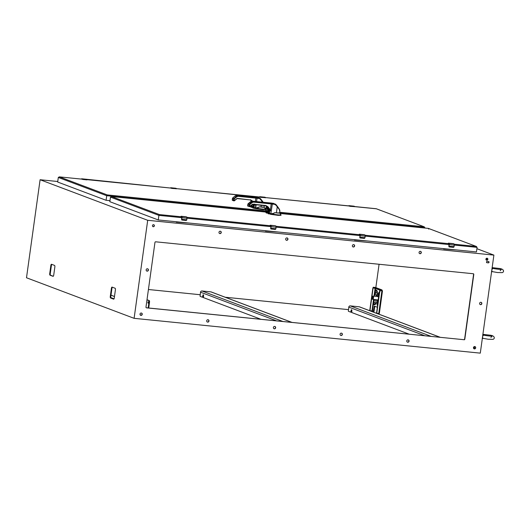 <?xml version="1.0" encoding="UTF-8"?>
<svg xmlns="http://www.w3.org/2000/svg" width="530" height="530" viewBox="0 0 530 530"><rect width="100%" height="100%" fill="white"/><g stroke="black" fill="none" stroke-linecap="round" stroke-linejoin="round"><path stroke-width="0.79" d="M453.567 247.325L454.018 246.881L453.375 247.344L449.301 246.934L448.923 246.357L449.122 246.881A0.55 0.51 -69.3 0 1 448.87 246.337L448.923 246.357A1.298 0.49 -84.3 0 0 448.956 246.165L449.281 244.608L454.223 245.105L454.005 246.682L449.062 246.185A1.378 0.517 -84.3 0 1 449.029 246.39M448.956 246.165L449.281 244.608A1.106 0.417 -84.3 0 0 449.036 243.369L453.389 243.648A1.378 0.517 -84.3 0 0 453.342 243.634A1.378 0.517 -84.3 0 0 453.316 243.634L452.673 243.701M449.175 244.588A1.02 0.384 -84.3 0 0 448.943 243.442L448.453 243.151A1.378 0.517 -84.3 0 0 448.4 243.137A1.378 0.517 -84.3 0 0 448.373 243.137L448.274 243.323M443.603 248.994L456.595 249.948M492.092 268.101L492.529 268.425A3.24 1.219 95.7 0 1 492.542 268.677L491.873 269.684M491.767 270.446L492.151 271.499A3.24 1.219 -84.3 0 1 492.072 271.711L491.562 271.91M186.288 220.453L186.739 219.996L186.096 220.467L182.022 220.063L181.644 219.486L181.843 220.003A0.55 0.51 -69.3 0 1 181.591 219.466L182.002 217.737L186.938 218.234L186.719 219.811L181.783 219.314A1.378 0.517 -84.3 0 1 181.75 219.519M181.677 219.294L182.002 217.737A1.106 0.417 -84.3 0 0 181.75 216.498L186.109 216.777A1.378 0.517 -84.3 0 0 186.063 216.763A1.378 0.517 -84.3 0 0 186.037 216.763L185.394 216.83M181.896 217.717A1.02 0.384 -84.3 0 0 181.664 216.571L181.174 216.28A1.378 0.517 -84.3 0 0 181.121 216.266A1.378 0.517 -84.3 0 0 181.094 216.266L180.995 216.452M176.318 222.123L189.316 223.077M256.46 207.906L255.718 207.813A6.526 0.603 7.9 0 0 255.467 207.786L254.055 207.561L256.427 207.998L259.521 206.859L264.172 207.131L265.596 209.516L262.714 209.569L255.288 208.528L252.777 207.932L253.433 207.826M256.361 207.992L257.163 208.429L256.772 208.012L258.064 207.919L257.116 208.774M254.234 207.68L253.691 207.541L253.406 208.164M265.583 208.966A5.479 0.503 -172.1 0 1 262.999 209.085A5.479 0.503 -172.1 0 1 257.302 208.303L257.229 208.29M253.055 207.283L253.923 207.614M253.254 207.144L253.824 206.567L254.022 205.07M253.042 206.144L253.492 204.938M254.248 205.786L254.042 207.707M253.87 204.613L254.122 205.256M253.91 204.534L254.241 205.938A4.346 0.404 7.9 0 0 254.241 205.925L254.016 207.548L255.427 207.879L255.804 205.355L253.936 204.322M251.26 205.395L251.333 207.177L253.247 207.15M253.804 204.613L253.863 204.163M252.273 204.553L252.817 204.388C254.254 205.401 254.142 206.263 252.479 206.965L251.571 205.136M253.128 205.507A4.346 0.404 7.9 0 0 253.035 205.488L253.28 204.653M256.951 207.694L258.064 207.919L256.401 207.985L256.348 208.654M251.074 206.826L251.28 207.276L252.545 207.303L250.716 207.071L250.564 205.978M251.101 205.527L251.28 207.276L250.465 206.627L250.551 205.991M252.817 204.388L252.585 204.381C253.605 205.541 253.406 206.302 251.982 206.667L253.26 205.607L252.333 204.322M252.26 204.56L252.77 204.481L253.711 205.773L252.452 206.846L251.624 206.256L251.717 205.017M252.479 206.965L251.505 205.554L251.697 205.031M250.809 207.097L250.465 206.627M253.241 204.567L252.923 206.296M262.82 202.215L259.23 198.061L255.433 197.193L255.135 197.557L256.036 197.24M257.375 207.74L259.726 206.872M256.142 204.759L255.685 207.912L257.388 207.806M254.632 205.044L254.751 204.368L255.804 205.355L254.996 204.235M259.236 198.538L257.043 198.273L257.03 197.796L259.23 198.061L260.667 198.876L259.223 198.061M261.707 202.102L262.118 200.744L260.667 198.876L260.396 199.194L260.667 198.876L260.223 198.452M261.853 201.062L262.118 200.744L263.211 202.255L260.674 198.876M254.513 204.096L254.393 204.799M256.129 197.246L257.288 197.332L256.99 197.697M257.381 197.577L255.433 197.193M254.711 197.432L257.03 197.796L255.751 197.65L255.844 198.14A6.526 0.603 -172.1 0 1 257.043 198.273L256.58 201.599M255.751 197.65L237.996 195.835L236.479 196.312L236.877 196.703L238.083 196.319L255.844 198.14L255.381 201.48M235.327 196.12L236.479 196.312L233.823 198.538L234.214 198.929L233.664 198.829L233.452 200.367L234.002 200.466L234.214 198.929L236.877 196.703M234.18 200.87L237.36 198.379L233.79 200.837A0.437 0.404 110.7 0 1 233.697 200.817L234.498 200.519L233.823 200.844M237.235 198.598L250.312 199.936L252.326 201.102L250.909 200.068M252.797 201.228L250.438 199.717L250.743 200.506M232.577 198.134L235.247 195.848L236.744 195.365L237.996 195.835L238.083 196.319M232.465 198.379L232.465 198.379A0.437 0.404 -69.3 0 1 232.624 198.088L233.823 198.538L232.465 198.379L232.246 199.916L233.452 200.367A0.437 0.404 110.7 0 0 233.697 200.817L232.829 200.479M254.831 197.385L255.334 197.379M233.551 200.751L232.498 200.367A0.437 0.404 -69.3 0 1 232.246 199.916L232.253 199.889M257.308 197.551L258.918 198.154M258.229 197.862L255.202 197.478M258.62 198.028L257.719 197.69M257.434 197.412L258.64 197.909M255.586 197.319L258.011 197.564M147.108 299.801A1.378 0.517 95.7 0 1 147.161 299.801A1.378 0.517 95.7 0 1 147.214 299.814L149.215 300.57A1.378 0.517 95.7 0 1 149.526 302.12L148.705 308.01M146.989 299.874L148.685 300.517A1.378 0.517 95.7 0 1 148.996 302.067L148.175 307.956M146.797 301.232L146.611 302.597M147.897 302.365L148.221 301.755L148.407 302.557L148.082 303.167L147.897 302.365M86.576 179.279A1.106 0.417 95.7 0 1 86.615 179.279A1.106 0.417 95.7 0 1 86.655 179.286L87.238 179.504A1.378 0.517 95.7 0 1 87.311 179.551L82.289 179.345M87.311 179.551L82.958 179.339M264.761 197.193A1.106 0.417 95.7 0 1 264.801 197.193A1.106 0.417 95.7 0 1 264.841 197.2L265.424 197.418A1.378 0.517 95.7 0 1 265.497 197.465L260.469 197.041L265.523 197.736M265.497 197.465L261.151 197.253M260.508 197.279L261.111 197.385L260.508 197.279M377.36 307.254L374.312 306.101L373.193 311.985L372.563 311.753L372.411 310.977L370.589 310.759A0.689 0.636 -69.3 0 1 370.046 310.01L373.107 287.936L373.729 287.995M373.193 311.985L374.048 311.448L373.517 311.395M378.731 313.455L378.427 313.959L377.632 313.343M378.427 313.959L379.268 313.482M376.691 299.794A2.418 0.908 -84.3 0 0 377.274 300.616A2.418 0.908 -84.3 0 0 378.393 298.542A2.418 0.908 -84.3 0 0 377.757 295.806A2.418 0.908 -84.3 0 0 377.022 296.495M373.219 311.985L373.723 312.037M374.763 306.274L374.048 311.448M378.453 313.959L378.957 314.012M379.659 290.235L379.738 289.665L373.272 287.227L373.193 287.797L381.878 290.784L381.752 289.87L382.408 290.837L379.699 290.42L376.638 312.495A0.689 0.636 110.7 0 0 377.135 313.237M377.221 299.848A2.418 0.908 -84.3 0 0 377.552 300.536M378.009 295.939A2.418 0.908 -84.3 0 0 377.552 296.548M379.699 290.42L381.918 290.698L378.764 313.455L379.275 313.415M373.272 287.227L375.492 287.479L381.944 289.91L379.738 289.665M374.756 291.851L375.247 291.533L374.935 292.633L374.756 291.851M373.259 302.63L373.577 302.04L373.763 302.822L373.438 303.412L373.259 302.63M377.724 304.313L377.227 304.637L377.539 303.531L377.724 304.313M379.215 293.534L378.897 294.13L379.036 292.752L379.215 293.534M378.764 313.455L377.386 313.323A0.689 0.636 -69.3 0 1 376.843 312.574L379.904 290.5M373.107 287.936L373.524 287.916M372.901 287.856L369.834 309.931A0.689 0.636 110.7 0 0 370.337 310.673M486.282 258.448L486.149 259.852L486.891 260.131M486.109 259.667L487.07 260.051M486.639 259.72L486.851 258.203M108.392 200.519L107.862 200.466M282.954 321.505L201.963 290.977L210.907 291.878L291.897 322.406M292.05 322.419L211.198 291.944A1.358 1.252 110.7 0 0 210.907 291.878M201.963 290.977A1.358 1.252 110.7 0 0 200.519 292.196L200.075 296.343L202.427 297.231L203.043 294.773L203.573 294.965L203.507 297.635L260.959 319.292M202.453 297.231L203.281 296.687L202.751 296.634M203.52 294.952L203.281 296.687M372.298 296.674L372.769 296.217A1.656 0.623 95.7 0 1 373.041 296.098A1.656 0.623 95.7 0 1 373.1 296.111A1.656 0.623 95.7 0 1 373.484 297.893A1.656 0.623 95.7 0 1 372.709 299.397A1.656 0.623 95.7 0 1 372.471 299.225L372.093 298.681A1.106 0.417 95.7 0 1 371.961 297.542A1.106 0.417 95.7 0 1 372.298 296.674A1.106 0.417 95.7 0 1 372.775 297.734A1.106 0.417 95.7 0 1 372.093 298.681M482.837 334.821L483.267 335.145A3.24 1.219 95.7 0 1 483.287 335.397L482.611 336.411M482.505 337.166L482.89 338.219A3.24 1.219 -84.3 0 1 482.817 338.431L482.307 338.63M431.228 336.411L350.237 305.883L359.181 306.784L440.172 337.312M440.324 337.325L359.479 306.85A1.358 1.252 110.7 0 0 359.181 306.784M350.237 305.883A1.358 1.252 110.7 0 0 348.8 307.102L348.356 311.256L350.708 312.137L351.324 309.679L351.874 309.997L351.781 312.548L409.24 334.205M350.734 312.137L351.556 311.594L351.026 311.541M351.794 309.858L351.556 311.594M275.381 229.41L275.832 228.967L275.189 229.424L271.115 229.02L270.737 228.443L270.936 228.967A0.55 0.51 -69.3 0 1 270.684 228.423L270.737 228.443A1.298 0.49 -84.3 0 0 270.77 228.251L271.095 226.694L276.031 227.191L275.812 228.768L270.876 228.271A1.378 0.517 -84.3 0 1 270.843 228.476M270.77 228.251L271.095 226.694A1.106 0.417 -84.3 0 0 270.843 225.455L275.202 225.734A1.378 0.517 -84.3 0 0 275.156 225.72A1.378 0.517 -84.3 0 0 275.13 225.72L274.487 225.787M270.989 226.674A1.02 0.384 -84.3 0 0 270.757 225.528L270.267 225.237A1.378 0.517 -84.3 0 0 270.214 225.223L270.088 225.409M265.411 231.08L278.409 232.034M280.973 214.763A5.479 0.503 -172.1 0 1 280.973 214.769A5.479 0.503 -172.1 0 1 278.382 214.888A5.479 0.503 -172.1 0 1 272.685 214.1L273.453 213.716L272.155 213.809L272.632 214.252A5.545 0.51 -172.1 0 0 278.171 215.028A5.545 0.51 -172.1 0 0 281.032 214.975L280.986 215.319L278.078 215.365L270.678 214.325L268.816 213.63M272.632 214.252L271.744 213.795M269.618 213.484L269.081 213.345L268.79 213.968M272.612 214.094L272.5 214.577M268.485 213.1L269.313 213.411M268.412 212.046L268.882 210.735M269.267 210.556L269.3 209.979L267.511 209.754L267.021 208.012L266.113 208.456L266.709 213.093L268.67 212.967L269.26 212.384L269.445 210.953L269.425 213.51M269.26 210.655L269.512 211.059M268.518 211.311A4.346 0.404 7.9 0 0 268.425 211.285L268.664 210.45M279.568 210.794C280.264 210.821 279.482 209.509 277.236 206.859L276.408 212.848L274.911 212.662L272.791 213.623L271.108 213.617A6.526 0.603 7.9 0 0 270.85 213.583L271.188 211.152L269.293 210.112L269.399 213.345L270.85 213.583L269.399 213.345A4.346 0.404 7.9 0 0 269.399 213.332M266.676 211.357L266.709 213.093L265.961 212.437L266.146 212.894L268.67 212.967L266.709 213.093L266.51 212.643M267.915 212.788C266.477 211.768 266.59 210.907 268.253 210.205C269.69 211.218 269.578 212.079 267.915 212.788L269.147 211.596L268.2 210.297L266.941 211.371L267.63 212.603C266.544 211.748 266.736 210.98 268.2 210.304L268.2 210.304M269.777 210.595L269.902 209.893L271.188 211.152L270.386 210.032L271.227 203.937A6.526 0.603 -172.1 0 1 272.433 204.077L274.626 204.341L274.613 203.865L272.42 203.593L270.817 213.683L272.791 213.623L275.209 212.689M271.738 214.458L271.784 213.789L273.453 213.716L272.334 213.491M268.299 212.172L268.63 210.364M270.969 203.03L270.525 203.354L270.823 202.99L270.068 203.136L272.42 203.593L271.141 203.454L271.227 203.937L253.472 202.122L252.26 202.506L249.603 204.732L249.047 204.633L248.835 206.17A0.437 0.404 110.7 0 0 249.08 206.614L252.744 204.176L265.828 205.514L267.994 206.773L269.902 209.893L269.141 209.337L269.631 211.742A4.346 0.404 -172.1 0 1 269.624 211.735L269.399 213.345L270.817 213.683M267.021 208.012L265.981 207.68L265.517 208.065L266.087 211.159L266.537 211.331L265.927 208.224L266.411 207.952M265.981 207.68L266.994 207.893L267.226 209.198L266.994 207.893L267.339 208.363L266.928 208.204M267.166 209.198L267.511 209.754M267.233 209.198L267.617 209.814M269.293 210.112L268.491 209.668L268.571 209.065L268.922 209.827L267.557 209.675M266.583 207.74L265.974 207.674L265.563 208.343L266.239 212.914M267.763 210.138L268.697 211.424L267.418 212.49C268.895 211.808 269.101 211.046 268.021 210.198L268.458 210.364M276.408 212.848L279.562 212.934A3.836 0.351 -172.1 0 1 279.575 212.934A3.836 0.351 -172.1 0 1 275.136 212.702M272.758 213.544L271.075 213.709M275.116 212.669L272.778 213.603M270.095 203.235L274.613 203.865L276.057 204.673L275.785 204.991L279.396 209.323L279.866 210.721L279.562 212.934L281.032 214.975M277.236 206.859L277.508 206.541L276.057 204.673L275.613 204.249L276.057 204.673L275.785 204.991L274.626 204.341M268.544 210.132L268.465 209.535M273.294 203.315L272.38 203.494M270.015 210.847L270.386 210.032L267.994 206.773M269.26 209.86L269.141 209.337M268.346 208.144L268.246 207.568L268.505 208.495L267.643 207.879L267.683 207.17L268.028 207.634L267.763 207.197M267.511 207.833L267.252 207.184L267.643 207.879M276.057 204.679L278.011 207.223C279.588 209.449 280.085 210.536 279.495 210.483M269.618 202.884L270.823 202.99M266.298 205.865L267.71 206.899L265.715 205.739M252.618 204.401L249.961 206.461L252.624 204.401L265.709 205.739L268.564 209.118M252.26 202.506L251.869 202.115L249.206 204.341L249.603 204.732L249.385 206.269L249.935 206.481L249.564 206.673M249.385 206.269L249.179 206.64L249.385 206.269L247.636 205.719L247.848 204.182L250.71 201.923M247.643 205.686L247.967 203.891L250.597 201.652L252.114 201.155L269.651 202.891L252.134 201.161L250.637 201.652L251.869 202.115L253.38 201.632L253.472 202.122M268.021 207.647L267.935 208.283M268.24 207.561L266.186 205.826L267.007 207.296M247.848 204.182L249.206 204.341A0.437 0.404 -69.3 0 0 249.047 204.633L248.007 203.891M270.221 203.182L270.717 203.182M273.401 203.361L270.976 203.123L273.619 203.666M274.302 203.957L273.778 203.838M274.003 203.825L273.109 203.487M270.976 203.123L270.585 203.281M273.765 203.573L272.692 203.348M272.731 203.202L274.129 203.706L273.745 203.865M273.791 203.5L269.631 202.884M53.431 276.07A1.358 1.252 110.7 0 0 53.06 276.176M140.086 314.714L141.364 315.198M147.704 220.294L493.894 255.102L480.293 353.139L134.103 318.331L26.5 277.773L40.101 179.736L147.704 220.294L134.103 318.331M493.894 255.102L476.901 248.696M57.743 181.505L40.101 179.736M54.855 266.968A1.378 0.517 -84.3 0 0 54.544 265.417L51.542 264.284A1.378 0.517 -84.3 0 0 51.496 264.278A1.378 0.517 -84.3 0 0 50.854 265.464L49.721 273.632A1.378 0.517 -84.3 0 0 50.032 275.183L53.033 276.315A1.378 0.517 -84.3 0 0 53.086 276.322A1.378 0.517 -84.3 0 0 53.722 275.143L54.855 266.968M115.414 289.797A1.378 0.517 -84.3 0 0 115.103 288.247L112.102 287.114A1.378 0.517 -84.3 0 0 112.049 287.101A1.378 0.517 -84.3 0 0 111.413 288.287L110.28 296.456A1.378 0.517 -84.3 0 0 110.591 298.006L113.592 299.139A1.378 0.517 -84.3 0 0 113.645 299.152A1.378 0.517 -84.3 0 0 114.281 297.966L115.414 289.797M488.302 262.873A0.689 0.636 110.7 0 0 488.64 261.548A0.689 0.636 110.7 0 0 488.488 261.515L487.216 261.389A0.689 0.636 110.7 0 0 486.878 262.714A0.689 0.636 110.7 0 0 487.03 262.748L488.09 262.8A0.689 0.636 110.7 0 0 488.527 261.522M474.423 348.925A1.206 1.113 110.7 0 0 475.012 346.607A1.206 1.113 110.7 0 0 473.548 347.342A1.206 1.113 110.7 0 0 474.423 348.925M420.012 253.711A1.206 1.113 110.7 0 0 420.601 251.392A1.206 1.113 110.7 0 0 419.137 252.128A1.206 1.113 110.7 0 0 420.012 253.711M407.729 342.221A1.206 1.113 110.7 0 0 408.325 339.896A1.206 1.113 110.7 0 0 406.854 340.638A1.206 1.113 110.7 0 0 407.729 342.221M353.318 247.006A1.206 1.113 110.7 0 0 353.914 244.688A1.206 1.113 110.7 0 0 352.443 245.423A1.206 1.113 110.7 0 0 353.318 247.006M341.042 335.517A1.206 1.113 110.7 0 0 341.631 333.191A1.206 1.113 110.7 0 0 340.161 333.933A1.206 1.113 110.7 0 0 341.042 335.517M286.631 240.302A1.206 1.113 110.7 0 0 287.22 237.977A1.206 1.113 110.7 0 0 285.75 238.719A1.206 1.113 110.7 0 0 286.631 240.302M274.348 328.812A1.206 1.113 110.7 0 0 274.938 326.487A1.206 1.113 110.7 0 0 273.467 327.229A1.206 1.113 110.7 0 0 274.348 328.812M480.564 304.671A1.206 1.113 110.7 0 0 481.154 302.352A1.206 1.113 110.7 0 0 479.69 303.087A1.206 1.113 110.7 0 0 480.564 304.671M486.732 260.25A1.034 0.954 110.7 0 0 487.236 258.256A1.034 0.954 110.7 0 0 485.977 258.892A1.034 0.954 110.7 0 0 486.732 260.25M464.081 339.776A0.689 0.636 110.7 0 0 464.81 339.16L473.787 274.48A0.689 0.636 110.7 0 0 473.244 273.732L155.688 241.806A0.689 0.636 110.7 0 0 154.959 242.422L145.982 307.102A0.689 0.636 110.7 0 0 146.525 307.851L463.869 339.697A0.689 0.636 110.7 0 0 464.605 339.081L473.575 274.401A0.689 0.636 110.7 0 0 473.283 273.738M140.96 315.396A1.206 1.113 110.7 0 0 141.55 313.078A1.206 1.113 110.7 0 0 140.086 313.813A1.206 1.113 110.7 0 0 140.96 315.396M147.101 271.148A1.206 1.113 110.7 0 0 147.691 268.823A1.206 1.113 110.7 0 0 146.227 269.558A1.206 1.113 110.7 0 0 147.101 271.148M153.269 226.721A1.034 0.954 110.7 0 0 153.773 224.733A1.034 0.954 110.7 0 0 152.514 225.363A1.034 0.954 110.7 0 0 153.269 226.721M207.654 322.107A1.206 1.113 110.7 0 0 208.244 319.782A1.206 1.113 110.7 0 0 206.779 320.517A1.206 1.113 110.7 0 0 207.654 322.107M219.937 233.597A1.206 1.113 110.7 0 0 220.526 231.272A1.206 1.113 110.7 0 0 219.056 232.014A1.206 1.113 110.7 0 0 219.937 233.597M51.834 264.397A1.378 0.517 -84.3 0 0 51.383 265.517L50.251 273.685A1.378 0.517 -84.3 0 0 50.562 275.236L53.272 276.256M112.393 287.227A1.378 0.517 -84.3 0 0 111.943 288.34L110.81 296.508A1.378 0.517 -84.3 0 0 111.121 298.059L113.831 299.086M486.778 262.661A0.689 0.636 110.7 0 0 486.818 262.668L488.09 262.8M474.058 348.819A1.206 1.113 110.7 0 0 474.906 346.567M419.647 253.605A1.206 1.113 110.7 0 0 420.495 251.359M407.371 342.115A1.206 1.113 110.7 0 0 408.219 339.863M352.96 246.9A1.206 1.113 110.7 0 0 353.808 244.655M340.677 335.41A1.206 1.113 110.7 0 0 341.525 333.158M286.266 240.196A1.206 1.113 110.7 0 0 287.114 237.944M273.983 328.706A1.206 1.113 110.7 0 0 274.831 326.453M480.2 304.565A1.206 1.113 110.7 0 0 481.048 302.319M486.408 260.151A1.034 0.954 110.7 0 0 487.13 258.223M146.273 307.764A0.689 0.636 110.7 0 0 146.32 307.771L463.869 339.697M140.596 315.29A1.206 1.113 110.7 0 0 141.444 313.044M146.737 271.042A1.206 1.113 110.7 0 0 147.585 268.79M152.938 226.621A1.034 0.954 110.7 0 0 153.667 224.7M207.29 322.002A1.206 1.113 110.7 0 0 208.138 319.749M219.572 233.492A1.206 1.113 110.7 0 0 220.42 231.239M148.426 289.512L200.174 294.72M225.243 297.237L348.449 309.626M375.836 287.611L379.076 264.265M353.854 206.15A1.106 0.417 95.7 0 1 353.894 206.15A1.106 0.417 95.7 0 1 353.934 206.157L354.517 206.375A1.378 0.517 95.7 0 1 354.59 206.422L349.561 205.998L354.616 206.693M354.59 206.422L350.244 206.216M350.052 206.249L349.568 206.223M364.474 238.368L364.925 237.91L364.282 238.387L360.208 237.977L359.83 237.4L360.029 237.924A0.55 0.51 -69.3 0 1 359.777 237.38L359.83 237.4A1.298 0.49 -84.3 0 0 359.863 237.208L360.188 235.651L365.13 236.148L364.912 237.725L359.969 237.228A1.378 0.517 -84.3 0 1 359.936 237.433M359.863 237.208L360.188 235.651A1.106 0.417 -84.3 0 0 359.936 234.412L364.296 234.691A1.378 0.517 -84.3 0 0 364.249 234.677A1.378 0.517 -84.3 0 0 364.223 234.677L363.58 234.744M360.082 235.631A1.02 0.384 -84.3 0 0 359.85 234.485L359.36 234.194A1.378 0.517 -84.3 0 0 359.307 234.18A1.378 0.517 -84.3 0 0 359.28 234.18L359.181 234.366M354.504 240.037L367.502 240.991M108.988 200.638L109.544 200.698L108.948 200.572M58.307 177.451L59.386 176.874L81.66 179.114L59.287 176.861L107.252 194.921L106.722 195.702L106.086 200.287L57.671 182.035L58.307 177.451L106.722 195.702L266 211.715M354.63 206.64L376.36 208.794M279.694 213.093L424.914 227.695L424.04 226.767L279.654 212.252M376.274 208.74L424.272 226.833L376.174 208.721M109.982 200.678L106.086 200.287M424.914 227.695L424.868 228.039M175.669 188.236A1.106 0.417 95.7 0 1 175.708 188.236A1.106 0.417 95.7 0 1 175.748 188.243L176.331 188.461A1.378 0.517 95.7 0 1 176.404 188.508L171.375 188.084L176.43 188.779M176.404 188.508L172.051 188.296M171.415 188.316L172.018 188.428L171.415 188.316M474.032 346.726L473.767 348.601M474.595 346.541L474.27 348.853M181.697 216.823L159.431 214.584L158.901 215.372L181.83 217.678M454.276 245.065L477.086 247.358L476.212 246.437L454.236 244.224M279.986 213.471L428.386 228.39L476.443 246.496L428.346 228.39L428.664 229.106M428.386 228.39L279.986 213.477M477.086 247.358L476.45 251.942L158.265 219.95L109.843 201.698L110.478 197.114L111.558 196.544L265.947 212.066L111.459 196.524L159.431 214.584M158.265 219.95L158.901 215.372L110.478 197.114M448.943 243.442L453.971 243.866A1.106 0.417 95.7 0 1 454.223 245.105L454.005 246.682A1.378 0.517 95.7 0 1 453.965 246.887M453.389 243.648L453.971 243.866L453.389 243.648M454.018 246.881L454.051 246.682A1.298 0.49 95.7 0 1 454.018 246.867L453.389 247.344M453.402 247.311L449.327 246.9M454.018 243.893L454.27 245.105A1.02 0.384 95.7 0 0 454.117 244.012M453.408 243.654L448.367 243.137L448.956 243.681M448.923 243.608L448.274 243.363L448.97 243.694L448.864 246.337L449.115 244.569L365.183 236.108M448.99 243.694L449.109 244.562M449.149 246.894L448.87 246.331M181.664 216.571L186.692 216.995A1.106 0.417 95.7 0 1 186.938 218.234L186.719 219.811A1.378 0.517 95.7 0 1 186.686 220.016M186.109 216.777L186.712 216.995L186.109 216.777M186.739 219.996A1.298 0.49 95.7 0 0 186.765 219.811L186.109 220.473M186.123 220.44L182.048 220.029M186.149 216.79L181.088 216.266L181.671 216.81M186.739 217.022L186.991 218.234A1.02 0.384 95.7 0 0 186.838 217.141M181.644 216.737L180.995 216.492L181.691 216.816L181.585 219.46L181.71 216.823M181.591 219.466L181.869 220.016M255.288 208.528L255.347 208.098L252.717 207.422L252.658 207.853M256.361 208.224L255.354 207.873M265.643 209.178A5.545 0.51 -172.1 0 1 262.787 209.231A5.545 0.51 -172.1 0 1 257.249 208.456M252.777 207.932L252.969 207.25M253.691 207.541L253.068 207.31M264.384 205.607L264.172 207.117A3.836 0.351 -172.1 0 1 264.185 207.131A3.836 0.351 -172.1 0 1 259.753 206.905M253.009 205.474L253.082 204.779M261.025 207.044L261.264 205.289M254.281 205.951L254.055 207.561M234.571 200.685L236.87 198.531L250.319 199.942L237.36 198.379M251.624 201.493L250.823 200.042M252.101 201.016L250.803 200.022M254.261 197.087L236.744 195.365L236.519 195.729M251.704 201.161L251.213 200.479M232.59 200.386A0.437 0.404 -69.3 0 1 232.498 200.367L232.584 198.088L235.207 195.848L236.731 195.358L254.248 197.087M233.717 200.479L233.379 200.698L233.717 200.479M149.526 302.12L148.996 302.067M149.215 300.57L148.685 300.517M82.773 179.372L82.282 179.127A1.298 0.49 -84.3 0 0 82.21 179.08L81.633 178.862A1.02 0.384 -84.3 0 0 81.322 179.074L86.675 179.292L81.719 178.789A1.106 0.417 -84.3 0 0 81.68 178.782A1.106 0.417 -84.3 0 0 81.468 178.895M87.284 179.531L81.633 178.862M86.675 179.292L170.527 188.044M170.74 188.064L81.434 179.087M82.932 179.471L86.999 179.875M264.881 197.213L259.905 196.703A1.106 0.417 -84.3 0 0 259.866 196.696A1.106 0.417 -84.3 0 0 259.654 196.809M265.47 197.445L259.819 196.776A1.02 0.384 -84.3 0 0 259.508 196.988L264.801 197.193L265.397 197.736M260.561 196.968A1.378 0.517 -84.3 0 0 260.482 196.922L259.819 196.776M261.118 197.385L265.219 197.663M260.959 197.292L260.469 197.041A1.298 0.49 -84.3 0 0 260.396 196.994M265.537 197.683L265.192 197.796M259.793 196.941L260.495 197.273L259.62 197.001M259.832 197.021L176.497 188.647L260.475 197.266M380.686 290.334L381.348 290.586M372.411 310.977L373.372 304.028M373.776 301.146L374.001 299.523M374.458 296.237L374.836 293.481M375.247 290.519L375.505 288.665M375.763 294.892C376.777 296.316 377.314 295.402 377.38 292.149L377.088 290.705L376.002 290.135M374.127 304.704L375.154 304.671L375.796 303.577L375.989 299.722M374.226 306.247L374.756 306.3M371.961 310.898L373.551 299.476M374.001 296.197L375.068 288.505M377.088 290.705L376.697 290.884L376.982 292.328A1.265 0.742 168.6 0 0 375.538 292.977C375.518 293.958 375.359 294.236 375.055 293.805A1.265 0.742 168.6 0 0 374.975 294.176L376.061 295.422A1.941 0.729 -84.3 0 0 376.856 294.435A1.941 0.729 -84.3 0 0 376.982 292.328L377.38 292.149M375.538 292.977L375.247 291.533A1.265 0.742 -11.4 0 1 376.697 290.884A1.941 0.729 -84.3 0 0 376.161 290.115L376.161 290.115C374.982 290.4 374.491 291.268 374.69 292.732L374.975 294.176M375.796 303.577L375.465 303.279A1.941 0.729 -84.3 0 0 375.902 301.1A1.941 0.729 -84.3 0 0 375.306 299.801L374.12 300.563A1.265 0.908 30.4 0 0 374.041 301.086L374.259 302.18A1.265 0.908 30.4 0 0 375.465 303.279L374.823 304.372L375.154 304.671M374.041 301.086L373.398 302.18A1.265 0.908 -149.6 0 1 373.478 301.656C372.968 303.524 373.233 304.558 374.279 304.757L374.279 304.757A1.941 0.729 -84.3 0 0 374.823 304.372A1.265 0.908 30.4 0 1 373.617 303.273L374.259 302.18M375.055 293.805L374.763 292.361A1.265 0.742 168.6 0 0 374.69 292.732M378.341 300.941C377.155 301.226 376.664 302.1 376.863 303.558A1.265 0.742 -11.4 0 1 376.936 303.193C376.956 302.206 377.121 301.934 377.426 302.358A1.265 0.742 -11.4 0 1 378.115 301.848M377.426 302.358L377.718 303.809A1.265 0.742 -11.4 0 1 377.863 303.617M376.936 303.193L377.227 304.637A1.265 0.742 168.6 0 0 377.155 305.002L377.559 305.837M378.943 295.846A1.265 0.908 -149.6 0 1 378.433 295.084L378.215 293.984A1.265 0.908 -149.6 0 1 378.287 293.461C377.784 295.329 378.049 296.363 379.096 296.561M378.215 293.984L378.857 292.891A1.265 0.908 -149.6 0 1 378.93 292.368L378.287 293.461M378.433 295.084L379.076 293.991A1.265 0.908 30.4 0 0 379.169 294.249M375.28 287.432L381.752 289.87M486.699 262.608L486.54 261.813M486.149 259.852L486.679 259.905M200.519 292.196L276.587 320.869M202.997 294.865L203.407 294.905M348.8 307.102L424.861 335.775M351.271 309.772L351.688 309.818M275.832 225.979L275.805 225.952A1.106 0.417 95.7 0 1 276.031 227.191L275.805 225.952L275.222 225.734L270.757 225.528M276.077 227.191L275.865 228.768A1.298 0.49 95.7 0 1 275.832 228.953L275.202 229.43M275.216 229.397L271.141 228.986M275.931 226.098A1.02 0.384 95.7 0 1 276.077 227.185L275.865 228.768M270.684 228.423L270.929 226.654L270.214 225.223A1.378 0.517 -84.3 0 0 270.187 225.223L275.222 225.734M270.764 225.767L270.148 225.535L270.737 225.694M186.997 218.194L270.923 226.635L270.962 228.973M270.678 214.325L270.737 213.895L268.226 213.305L268.876 213.199M270.737 213.669L271.744 214.021M268.167 213.729L268.279 213.186M269.081 213.345L268.465 213.113M268.425 211.285L268.478 210.542M269.445 213.358L269.664 211.755M265.57 208.35L266.113 208.456M267.478 209.562L268.491 209.668L267.478 209.562M266.087 211.159L265.894 212.437M270.923 202.997L271.42 203.036M271.519 203.043L272.764 203.381M267.491 206.819L268.173 207.939M274.613 203.865L275.6 204.242M271.141 203.454L252.134 201.161L251.909 201.532M266.411 205.905L252.638 204.401M266.133 206.302L268.551 209.814M267.332 206.627L267.252 207.184L266.597 206.283M267.577 206.945L267.604 207.72M247.603 205.7L247.636 205.719A0.437 0.404 -69.3 0 0 247.881 206.163L247.603 205.7M248.789 206.508L249.08 206.614A0.437 0.404 110.7 0 0 249.179 206.64M273.308 203.321L272.745 203.209M110.989 295.197L114.48 296.515M114.036 298.821L110.836 297.615M50.032 275.183L50.562 275.236M49.721 273.632L50.251 273.685M50.854 265.464L51.383 265.517M110.591 298.006L111.121 298.059M110.28 296.456L110.81 296.508M111.413 288.287L111.943 288.34M353.974 206.17L348.998 205.66A1.106 0.417 -84.3 0 0 348.959 205.653A1.106 0.417 -84.3 0 0 348.747 205.766M354.563 206.402L348.912 205.733A1.02 0.384 -84.3 0 0 348.601 205.945M349.654 205.925A1.378 0.517 -84.3 0 0 349.575 205.878L348.912 205.733M348.588 205.945L376.214 208.727M350.211 206.342L354.312 206.62M348.714 205.958L349.489 205.951M348.886 205.898L265.59 197.604L348.939 205.984M359.85 234.485L364.878 234.909A1.106 0.417 95.7 0 1 365.13 236.148L364.912 237.725A1.378 0.517 95.7 0 1 364.872 237.93M364.335 234.704L359.274 234.18L360.016 235.605L359.83 234.651M365.024 235.055A1.02 0.384 95.7 0 1 365.177 236.148L364.925 237.924L364.296 238.387M364.309 238.354L360.234 237.944M364.925 234.936L365.177 236.148M359.777 237.38L360.022 235.611L360.055 237.937M268.412 211.119L267.06 210.986M266.113 210.887L107.252 194.921M266.968 211.815L268.299 211.947M175.788 188.256L170.812 187.746A1.106 0.417 -84.3 0 0 170.773 187.739A1.106 0.417 -84.3 0 0 170.561 187.852M176.377 188.488L170.726 187.819A1.02 0.384 -84.3 0 0 170.415 188.031M171.468 188.011A1.378 0.517 -84.3 0 0 171.389 187.965L170.726 187.819M170.402 188.031L175.708 188.236L176.304 188.779M172.025 188.428L176.126 188.706M171.866 188.335L171.375 188.084A1.298 0.49 -84.3 0 0 171.303 188.037M176.444 188.726L176.099 188.839M171.402 188.316L170.7 187.984M267.113 212.179L268.16 212.285L267.113 212.179M449.023 243.701L365.143 235.267M359.93 234.744L276.05 226.31M270.923 226.648L270.784 225.78L186.957 217.353M276.09 227.151L360.022 235.592M454.051 246.682L454.27 245.105M491.482 271.473L497.432 272.526L502.201 272.639C504.427 271.956 504.169 268.909 499.214 268.452L492.158 267.637M491.986 268.12C493.98 268.902 501.95 269.684 501.32 269.412L500.181 270.724M186.772 219.811L186.991 218.234M250.127 202.526L250.538 201.857M254.241 205.938L254.016 207.548M259.826 206.892L256.427 207.998M250.319 199.942L251.021 200.108M382.243 290.771L381.759 290.639M374.12 300.563L373.478 301.656M376.863 303.558L377.155 305.002M380.123 291.606L378.93 292.368M382.481 290.837L379.341 313.462M202.957 297.284L202.427 297.231M372.709 299.397L378.009 299.927M373.041 296.098L378.341 296.628M482.22 338.193L488.176 339.246L492.946 339.366C495.172 338.677 494.907 335.629 489.958 335.172L482.896 334.357M482.724 334.841C484.718 335.629 492.695 336.404 492.065 336.139L490.919 337.444M351.238 312.19L350.708 312.137M268.226 213.053L268.048 213.656M269.273 210.682L269.624 211.742M249.193 206.64L249.961 206.481M110.995 295.157L114.487 296.475"/></g></svg>
